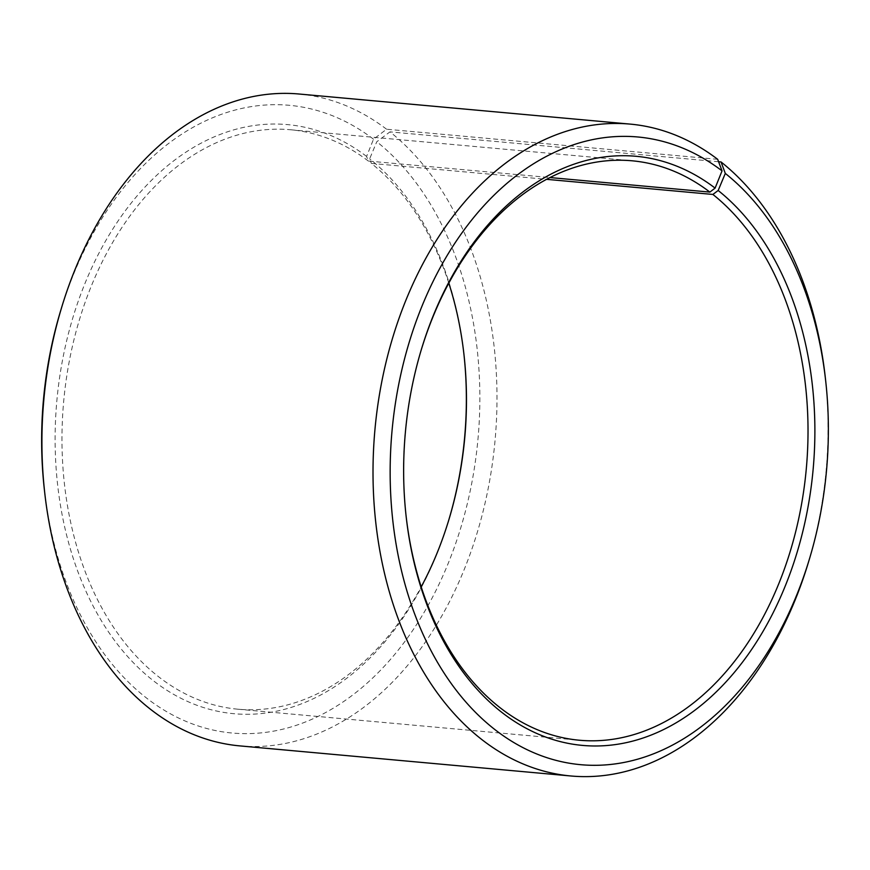<?xml version="1.0" encoding="UTF-8"?>
<svg xmlns="http://www.w3.org/2000/svg" width="870" height="870" viewBox="0 0 870 870"><rect width="100%" height="100%" fill="white"/><g stroke="black" fill="none" stroke-linecap="round" stroke-linejoin="round"><path stroke-width="0.65" stroke-dasharray="4.35 3.26" d="M717.674 159.319L386.574 129.228L373.524 139.2L366.585 156.426L368.336 161.048L549.96 177.556M368.336 161.048A290.917 201.361 95.2 0 0 290.558 129.76A290.917 201.361 95.2 0 0 63.695 401.255A290.917 201.361 95.2 0 0 237.891 709.202A290.917 201.361 95.2 0 0 421.2 586.869M448.8 283.131A290.917 201.361 95.2 0 0 371.349 163.397L546.577 179.329M421.145 350.229A290.917 201.361 95.2 0 0 420.939 350.904A290.917 201.361 95.2 0 0 406.007 515.181A290.917 201.361 95.2 0 0 406.083 515.877M808.491 562.118A327.283 226.526 95.2 0 0 825.282 377.297M386.574 129.228A327.283 226.526 95.2 0 0 299.073 94.014M239.826 745.894A327.283 226.526 95.2 0 0 483.633 509.146A327.283 226.526 95.2 0 0 389.967 131.87L376.786 141.745L369.641 158.818L371.349 163.397M718.587 161.733L389.967 131.87M373.524 139.2A315.157 218.142 95.2 0 0 60.498 311.242M44.326 489.212A315.157 218.142 95.2 0 0 381.691 669.041A315.157 218.142 95.2 0 0 376.786 141.745M366.585 156.426A295.767 204.711 95.2 0 0 80.268 295.572A295.767 204.711 95.2 0 0 169.65 691.998A295.767 204.711 95.2 0 0 448.659 520.445A295.767 204.711 95.2 0 0 448.855 519.771M463.917 354.123A295.767 204.711 95.2 0 0 463.84 353.416A295.767 204.711 95.2 0 0 369.641 158.818M237.891 709.202L579.442 740.239M290.558 129.76L632.109 160.798M406.007 515.181L406.159 516.584M420.939 350.904L421.341 349.555M463.993 354.819L463.84 353.416M449.061 519.096L448.659 520.445"/><path stroke-width="1.3" d="M549.96 177.556L709.887 192.096A290.917 201.361 95.2 0 0 632.109 160.798A290.917 201.361 95.2 0 0 421.145 350.229M421.2 586.869A290.917 201.361 95.2 0 0 449.061 519.096A290.917 201.361 95.2 0 0 463.993 354.819A290.917 201.361 95.2 0 0 448.8 283.131M546.577 179.329L712.889 194.445L718.163 190.486L725.308 173.424L721.056 161.961L718.587 161.733M406.083 515.877A290.917 201.361 95.2 0 0 579.442 740.239A290.917 201.361 95.2 0 0 796.148 529.808A290.917 201.361 95.2 0 0 712.889 194.445M709.887 192.096L715.107 188.105A295.767 204.711 95.2 0 0 421.341 349.555A295.767 204.711 95.2 0 0 406.159 516.584A295.767 204.711 95.2 0 0 722.763 685.342A295.767 204.711 95.2 0 0 718.163 190.486M715.107 188.105L722.046 170.879A315.157 218.142 95.2 0 0 416.958 319.138A315.157 218.142 95.2 0 0 512.202 741.566A315.157 218.142 95.2 0 0 809.502 558.757A315.157 218.142 95.2 0 0 825.673 380.788A315.157 218.142 95.2 0 0 725.308 173.424M722.046 170.879L717.674 159.319A327.283 226.526 95.2 0 0 630.174 124.105A327.283 226.526 95.2 0 0 374.948 429.541A327.283 226.526 95.2 0 0 570.927 775.986A327.283 226.526 95.2 0 0 808.491 562.118L809.502 558.757M825.673 380.788L825.282 377.297A327.283 226.526 95.2 0 0 721.056 161.961M630.174 124.105L299.073 94.014A327.283 226.526 95.2 0 0 61.509 307.882A327.283 226.526 95.2 0 0 44.718 492.703A327.283 226.526 95.2 0 0 239.826 745.894L570.927 775.986M61.509 307.882L60.498 311.242A315.157 218.142 95.2 0 0 44.326 489.212L44.718 492.703M448.855 519.771A295.767 204.711 95.2 0 0 463.917 354.123"/></g></svg>
